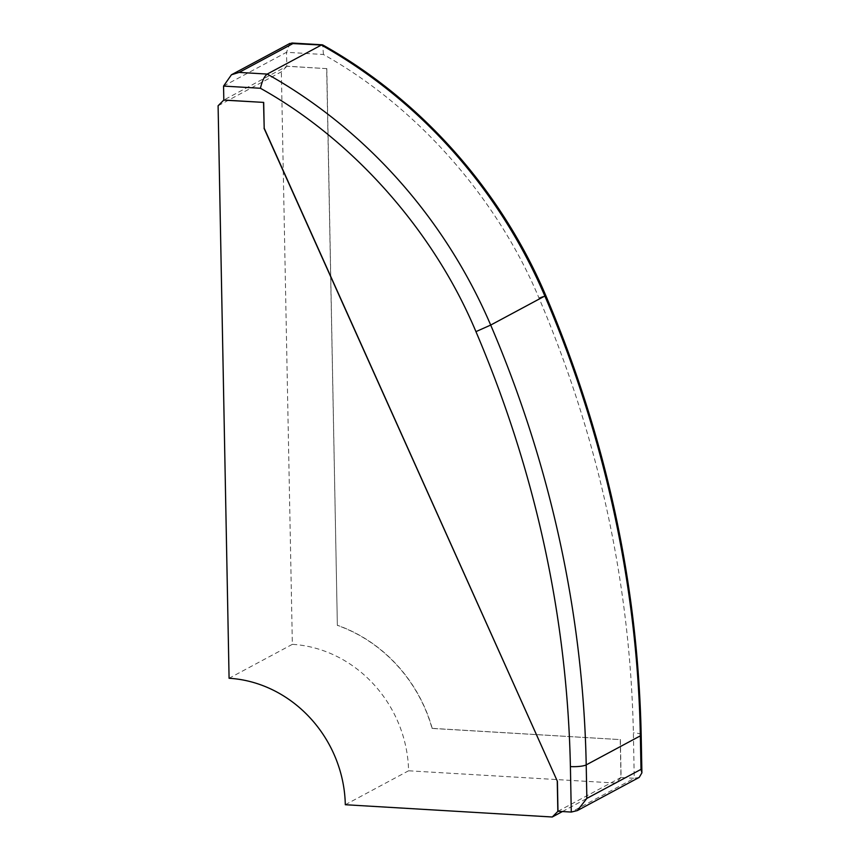<?xml version="1.0" encoding="UTF-8"?>
<svg xmlns="http://www.w3.org/2000/svg" width="860" height="860" viewBox="0 0 860 860"><rect width="100%" height="100%" fill="white"/><g stroke="black" fill="none" stroke-linecap="round" stroke-linejoin="round"><path stroke-width="0.64" stroke-dasharray="4.3 3.22" d="M223.557 86.075L286.531 52.299L323.403 54.492C416.165 106.188 496.736 197.166 538.919 297.872C598.667 438.245 630.154 583.23 633.379 732.806L634.25 778.289L620.963 777.494L620.232 739.6L432.064 728.431A143.577 130.956 -118.2 0 0 337.356 625.392L326.671 68.628L286.799 66.263L286.531 52.299L289.895 43.419M323.403 54.492L322.758 44.956M326.671 68.628L286.939 66.188L223.815 100.04M326.811 68.553L337.356 625.392M432.064 728.431L432.204 728.355A143.577 130.956 -118.2 0 0 337.507 625.317M432.204 728.355L620.232 739.6M620.383 739.514L621.103 777.418L557.979 811.27M639.227 777.386L634.25 778.289L571.276 812.066M286.939 66.188L281.36 71.831L218.096 105.769M621.103 777.418L615.524 783.062L408.575 770.786A122.195 111.456 -118.2 0 0 292.357 644.344L281.36 71.831M562.44 811.539L615.524 783.062M292.357 644.344L229.082 678.271M345.301 804.724L408.575 770.786M538.919 297.872L545.735 295.421M641.184 734.934A12.223 2.451 -1.1 0 0 633.379 732.806"/><path stroke-width="1.29" d="M545.735 295.421C500.853 189.845 420.346 99.373 322.758 44.956L321.371 45.042L267.224 74.078C264.439 76.153 262.171 80.872 260.419 88.268C353.105 139.868 433.838 231.039 475.945 331.637C535.683 472.022 567.17 617.007 570.406 766.582L571.276 812.066L557.979 811.27L557.409 781.353L264.192 128.204L263.687 102.404L223.815 100.04L223.557 86.075L231.426 74.777L239.134 72.412L267.224 74.078A488.781 445.824 61.8 0 1 490.694 325.069A1099.746 1003.104 61.8 0 1 586.208 764.895L640.356 735.848A12.223 2.451 -1.1 0 0 641.184 734.934C637.948 583.746 606.128 437.245 545.735 295.421L544.842 296.023A1099.746 1003.104 61.8 0 1 640.356 735.848L641.001 769.367L641.904 772.817L639.227 777.386L577.383 810.561L571.276 812.066M231.426 74.777L289.895 43.419L321.371 45.042A488.781 445.824 61.8 0 1 544.842 296.023L490.694 325.069L475.945 331.637M557.979 811.27L552.26 817L345.301 804.724A122.195 111.456 -118.2 0 0 229.082 678.271L218.096 105.769L223.815 100.04M552.26 817L562.44 811.539M641.001 769.367L586.853 798.403L577.383 810.561M223.675 100.115L263.687 102.404M263.547 102.48L264.192 128.204M557.409 781.353L264.041 128.291M557.839 811.356L557.259 781.428M293.281 43.376L239.134 72.412M223.557 86.075L260.419 88.268M570.406 766.582A12.223 2.451 -1.1 0 0 586.208 764.895L586.853 798.403M322.274 44.806L291.787 43M641.904 772.817L641.184 734.934"/></g></svg>
